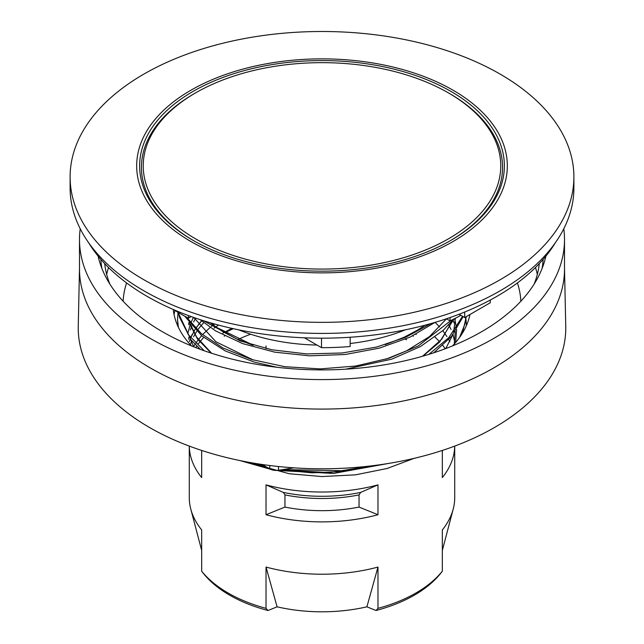 <?xml version="1.0" encoding="UTF-8"?>
<svg xmlns="http://www.w3.org/2000/svg" width="644" height="644" viewBox="0 0 644 644"><rect width="100%" height="100%" fill="white"/><g stroke="black" fill="none" stroke-linecap="round" stroke-linejoin="round"><path stroke-width="0.97" d="M454.68 318.603L456.483 327.852M456.612 329.47L455.654 342.447M190.721 337.673L192.274 334.244M193.554 331.845L194.955 329.503M195.663 328.4L196.71 326.886M198.288 324.745L201.524 320.873M564.506 268.21L565.746 326.307A243.762 140.738 180 0 1 416.676 457.739A243.762 140.738 180 0 1 149.633 427.56A243.762 140.738 180 0 1 78.254 326.307L79.494 268.21M262.06 464.461L269.747 468.896A9.032 5.216 0 0 0 278.466 470.249L293.97 467.85M191.461 345.892A148.965 86.006 180 0 1 173.284 309.49M469.951 314.497A148.965 86.006 180 0 1 452.539 345.892M109.866 284.101A217.72 125.701 180 0 1 104.698 263.613M539.302 263.613A217.72 125.701 180 0 1 534.134 284.101M545.887 256.095A225.706 130.313 180 0 1 394.965 362.902A225.706 130.313 180 0 1 162.401 331.732A225.706 130.313 180 0 1 98.113 256.095M563.782 228.773A242.506 140.006 180 0 1 564.506 239.584A242.506 140.006 180 0 1 414.8 368.94A242.506 140.006 180 0 1 150.527 338.591A242.506 140.006 180 0 1 79.494 239.584A242.506 140.006 180 0 1 80.218 228.773M564.506 239.584L564.506 269.071A242.506 140.006 180 0 1 414.8 398.427A242.506 140.006 180 0 1 150.527 368.078A242.506 140.006 180 0 1 79.494 269.071L79.494 239.584M212.826 324.705L214.13 323.884M374.671 465.459L344.009 470.756L282.716 469.589M265.328 466.345L252.279 462.907M224.684 332.698L233.329 328.69M415.831 334.308L416.282 334.55M414.116 458.351L387.125 468.486L355.44 474.845L321.976 476.552L289.309 473.751L244.398 461.458M430.747 323.634L405.953 337.142L376.684 347.027L342.254 352.976L306.592 353.918L271.881 349.781L240.204 340.901L203.593 320.752M450.961 320.454L418.35 345.909L389.032 358.217L355.641 366.042L320.197 368.899L284.857 366.694L251.796 359.553L222.993 347.993L201.475 333.753L186.382 317.065M462.545 316.309L448.86 337.601L428.88 354.361M204.212 350.747L188.547 334.88L179.563 317.42L178.372 312.549M466.159 316.687L464.678 324.681L459.502 337.545M178.372 327.289L177.559 319.81L177.994 312.324M466.023 319.529L466.433 325.526M466.401 325.598L465.902 320.446M465.765 319.601L465.403 317.597M177.567 320.479L177.953 326.379M462.44 333.133L466.32 316.598M178.042 312.356L191.027 339.887L200.34 349.346M433.782 352.791L451.524 336.329L463.133 316.647M184.723 316.172L201.854 335.91L225.183 350.908L254.388 362.145L276.928 367.273M345.683 369.181L391.649 359.191L420.516 346.52L443.41 330.147L453.4 319.255M200.083 319.625L215.499 330.847L242.667 343.606L274.658 352.139L309.539 355.842L345.184 354.506L379.405 348.122L410.139 337.094L434.95 322.419M238.699 329.841A144.457 83.398 0 0 0 316.985 345.047M350.167 343.502A144.457 83.398 0 0 0 405.301 329.841M239.938 460.573L270.456 469.267M276.566 470.418L333.367 473.461L388.388 463.463M555.434 242.627A247.377 142.823 180 0 1 147.082 296.345A247.377 142.823 180 0 1 88.566 242.627M459.019 314.272L464.686 317.54L490.221 302.801L490.221 300.072M464.686 312.026L464.686 317.54M450.059 317.548L450.059 320.889L446.429 318.796M460.83 315.319A199.978 115.453 180 0 1 450.059 320.889M201.669 571.196L203.053 572.999A130.635 75.42 0 0 0 268.001 610.496L266.02 608.347A132.72 76.62 180 0 1 201.669 571.196L201.669 529.915A132.72 76.62 180 0 1 190.793 509.114A132.72 76.62 180 0 1 189.28 497.595L189.28 446.099A132.72 76.62 180 0 0 201.669 477.574L201.669 450.438M266.02 608.347L266.02 567.066L277.097 606.825L268.001 610.496M377.98 608.347L375.999 610.496A130.635 75.42 0 0 0 440.947 572.999L442.331 571.196A132.72 76.62 180 0 1 377.98 608.347L377.98 567.066A132.72 76.62 180 0 1 266.02 567.066M442.331 571.196L442.331 529.915A132.72 76.62 180 0 0 453.207 509.114A132.72 76.62 180 0 0 454.72 497.595L454.72 446.099A132.72 76.62 180 0 1 442.331 477.574L442.331 450.438M238.022 339.485A132.72 76.62 180 0 1 250.637 334.212M405.398 339.211A132.72 76.62 180 0 1 406.573 339.766M377.98 484.876L377.98 514.733A132.72 76.62 180 0 1 266.02 514.733L266.02 484.876A132.72 76.62 180 0 0 377.98 484.876L360.64 492.419L359.046 494.906L359.046 507.078L377.98 514.733M266.02 345.925L266.02 348.549M375.999 610.496L366.903 606.825L377.98 567.066M266.02 514.733L284.954 507.078L284.954 494.906L283.36 492.419L266.02 484.876M284.954 507.078A113.304 65.414 0 0 0 359.046 507.078M366.903 606.825A121.201 69.979 180 0 1 277.097 606.825M191.196 316.582L188.467 318.16A199.978 115.453 180 0 1 173.695 309.667M350.167 337.247L350.167 346.52A199.978 115.453 180 0 1 321.517 347.671L304.451 337.818M188.467 318.16L188.467 315.584M321.517 338.181L321.517 347.671M448.401 92.889A178.758 103.209 180 0 1 448.409 92.889A178.758 103.209 180 0 1 448.401 238.852A178.758 103.209 180 0 1 195.599 238.852A178.758 103.209 180 0 1 195.591 92.889A178.758 103.209 180 0 1 448.401 92.889L449.681 93.63A180.57 104.248 180 0 1 450.317 240.687M193.683 240.687A180.57 104.248 180 0 1 194.319 93.63L195.591 92.889M450.953 91.416A182.373 105.294 180 0 1 450.961 240.325A182.373 105.294 180 0 1 193.039 240.325A182.373 105.294 180 0 1 193.047 91.416A182.373 105.294 180 0 1 450.953 91.416M453.046 90.208A185.327 107.001 180 0 1 369.97 269.224A185.327 107.001 180 0 1 142.984 138.178A185.327 107.001 180 0 1 453.046 90.208M500.114 74.092A251.893 145.431 180 0 1 573.893 176.931A251.893 145.431 180 0 1 322 322.354A251.893 145.431 180 0 1 70.107 176.931A251.893 145.431 180 0 1 225.609 42.568A251.893 145.431 180 0 1 500.114 74.092M573.893 176.931L573.893 187.984A251.893 145.431 180 0 1 322 333.415A251.893 145.431 180 0 1 70.107 187.984L70.107 176.931M177.607 325.606A144.457 83.398 180 0 1 177.712 324.061M269.747 465.515L269.747 468.896M278.466 470.249L278.466 466.522M123.141 301.231A198.94 114.857 180 0 1 126.586 282.933M517.414 282.933A198.94 114.857 180 0 1 520.859 301.231M537.313 274.441A216.988 125.274 0 0 0 535.478 267.518M108.522 267.518A216.988 125.274 0 0 0 106.687 274.441M101.889 268.427A221.198 127.705 180 0 1 100.891 259.403M543.109 259.403A221.198 127.705 180 0 1 542.111 268.427M174.983 310.48A148.965 86.006 0 0 0 174.033 314.409M284.954 494.906A113.304 65.414 0 0 0 359.046 494.906M360.64 492.419A114.89 66.332 180 0 1 283.36 492.419M252.182 462.883L266.286 466.9M280.873 469.879L312.034 472.833L343.63 471.472L376.676 465.201M231.76 328.335L222.904 333.19M214.549 324.004L211.401 326.419M210.169 327.426L202.522 334.622M201.564 335.669L195.712 343.196M194.995 344.298L193.538 346.738M201.572 320.913L195.72 328.456M195.003 329.559L190.761 337.722M190.27 338.961L189.36 341.594M193.474 317.387L190.761 322.998M190.278 324.214L187.766 333.809M188.024 317.927L188.459 320.044M189.191 322.813L197.386 338.881L211.192 353.113M422.899 356.156L439.53 342.133L453.931 318.981M385.756 359.239L406.646 350.795L429.58 336.498L446.477 318.82M210.129 322.741L222.727 331.644L236.791 338.994L252.231 344.951M385.273 344.653L404.158 337.231L417.69 330.026L425.008 325.204M442.331 550.411L453.207 509.114M253.334 345.273L216.191 327.216L210.548 322.861M253.197 359.972L215.909 341.763L193.739 317.484M452.764 320.068L441.768 339.155L422.528 356.261M211.635 353.258L196.613 337.078L190.56 324.56M455.324 318.265L453.706 331.781M452.796 334.759L445.793 348.549M193.667 346.786L190.592 339.364M188.708 324.761L188.909 322.443M453.006 319.754L453.883 322.789M455.252 331.467L454.318 343.968M188.716 339.291L188.893 337.198M190.374 329.961L191.767 326.001M193.594 321.984L194.625 320.06M194.899 319.585L195.744 318.176M448.731 324.809L451.066 329.47M453.006 334.494L454.978 343.22M190.391 344.621L191.751 340.748M193.594 336.715L194.633 334.791M194.899 334.317L196.766 331.322M198.336 329.084L199.769 327.208M199.978 326.951L203.713 322.668M435.086 322.378L439.57 326.935M442.79 330.726L446.936 336.546M448.723 339.541L449.858 341.69M195.76 347.607L196.758 346.061M198.328 343.824L199.769 341.94M199.978 341.682L203.705 337.424M214.13 328.174L218.469 325.067M435.054 337.102L439.57 341.69M442.782 345.458L445.254 348.75M224.201 336.2L224.684 335.918M412.772 335.846L413.408 336.2M435.054 351.849L435.457 352.236M376.45 465.226L329.181 472.624L280.921 469.87M266.23 466.868L252.408 462.923M448.409 92.889L449.681 93.63M201.669 550.411L190.793 509.114"/></g></svg>
